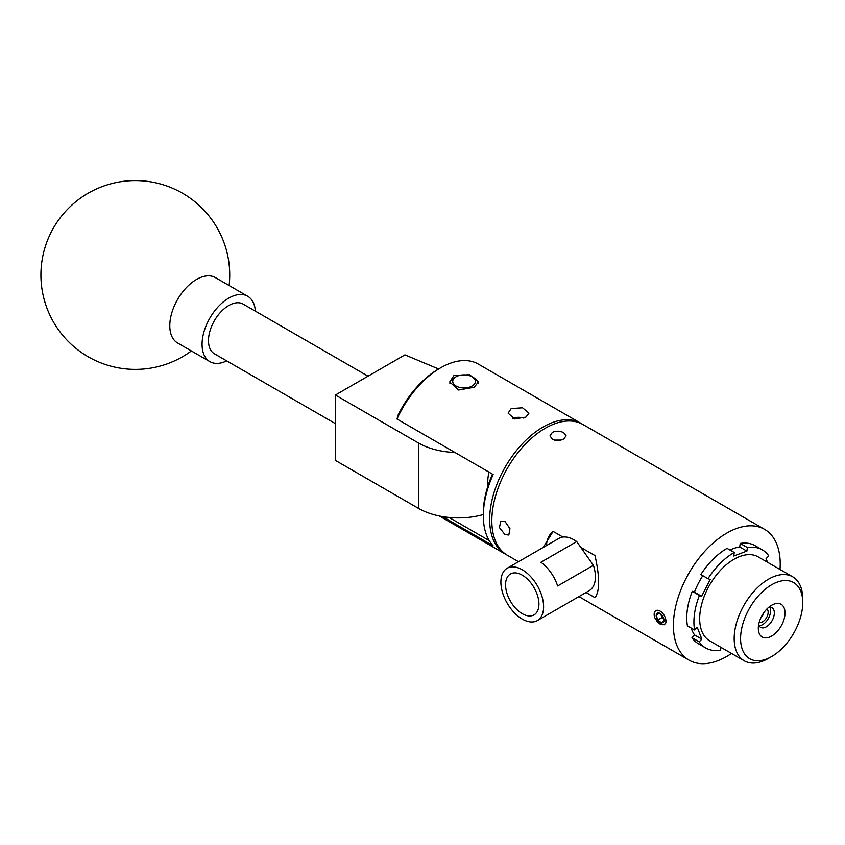 <?xml version="1.0" encoding="UTF-8"?>
<svg xmlns="http://www.w3.org/2000/svg" width="845" height="845" viewBox="0 0 845 845"><rect width="100%" height="100%" fill="white"/><g stroke="black" fill="none" stroke-linecap="round" stroke-linejoin="round"><path stroke-width="1.27" d="M368.019 376.183L243.128 304.084A28.698 16.573 120 0 0 217.123 316.474A28.698 16.573 120 0 0 210.394 349.481A28.698 16.573 120 0 0 214.429 353.791L335.38 423.62M226.692 360.868A37.761 21.801 -60 0 1 223.101 362.336A37.761 21.801 -60 0 1 209.898 361.639L177.619 343.007A37.761 21.801 -60 0 1 170.405 318.808A37.761 21.801 -60 0 1 202.177 276.896A37.761 21.801 -60 0 1 215.38 277.593L247.659 296.225A37.761 21.801 -60 0 1 255.391 311.161M209.898 361.639A37.761 21.801 -60 0 1 205.335 327.68A37.761 21.801 -60 0 1 234.456 295.528A37.761 21.801 -60 0 1 247.659 296.225M438.618 368.98L404.956 354.858L335.38 395.027L418.444 442.991A56.499 32.617 0 0 0 454.906 452.476M483.308 514.563A56.499 32.617 180 0 1 418.444 508.352L335.38 460.398L335.38 395.027M761.06 617.42A4.679 2.704 120 0 0 763.563 613.09M759.169 622.459A7.88 4.542 120 0 0 761.091 622.469A7.88 4.542 120 0 0 767.218 616.322A7.88 4.542 120 0 0 766.985 608.928M560.89 440.065L554.299 440.087M455.793 385.869A11.334 6.538 0 0 0 471.806 386.176A11.334 6.538 0 0 0 472.344 376.933A11.334 6.538 0 0 0 472.08 376.775A11.334 6.538 0 0 0 456.057 376.775A11.334 6.538 0 0 0 455.793 385.869M473.749 377.747A14.164 8.175 180 0 1 474.077 377.926A14.164 8.175 180 0 1 474.415 378.127A14.164 8.175 180 0 1 478.196 383.197M449.91 383.493A14.164 8.175 180 0 1 454.05 377.926L456.057 376.775M663.79 619.036A4.721 2.725 -120 0 0 663.811 619.058L663.79 619.036A4.721 2.725 -120 0 1 661.149 615.16L661.878 617.642L663.79 619.036M663.621 618.234A5.45 3.148 -120 0 0 662.406 615.709A5.45 3.148 -120 0 0 660.061 613.428A5.45 3.148 -120 0 0 658.582 612.921A5.45 3.148 -120 0 0 656.238 615.086A5.45 3.148 -120 0 0 657.706 620.05A5.45 3.148 -120 0 0 661.529 622.839A5.45 3.148 -120 0 0 663.874 620.674A5.45 3.148 -120 0 0 663.906 620.103A5.45 3.148 -120 0 0 663.621 618.234M657.801 610.291A8.334 4.816 -120 0 0 654.685 617.579L657.241 621.497L662.86 624.751L665.427 623.79A8.334 4.816 -120 0 0 664.297 615.593A8.334 4.816 -120 0 0 657.801 610.291M660.917 614.04A4.721 2.725 -120 0 0 661.149 615.16L660.779 613.924M660.304 613.576L658.582 612.921L656.238 615.086L657.706 620.05L661.529 622.839L663.874 620.674M659.48 613.216L656.238 615.086M661.878 617.642L657.706 620.05M665.702 620.431L661.529 622.839M506.408 554.679A75.522 43.602 -60 0 1 505.31 554.077A75.522 43.602 -60 0 1 493.733 493.564A75.522 43.602 -60 0 1 543.071 427.01A75.522 43.602 -60 0 1 580.832 423.271A75.522 43.602 -60 0 1 581.899 423.926M580.832 423.271L478.333 364.089A75.522 43.602 120 0 0 440.572 367.828A75.522 43.602 120 0 0 439.717 368.336A75.522 43.602 120 0 0 396.992 419.014L398.227 414.81A72.459 41.828 -60 0 1 437.615 369.582L439.717 368.336M453.923 375.539L469.545 374.694L478.418 381.961L474.214 387.253L458.582 390.01L449.72 381.961L453.923 375.539M511.172 408.589L522.527 407.786L528.959 413.142L525.907 417.103L514.563 418.909L508.12 413.142L511.172 408.589M552.366 439.294L550.01 435.84L552.366 432.376C556.158 430.696 559.95 430.813 563.742 432.724L566.097 435.84L563.742 438.946C559.96 440.858 556.168 440.984 552.366 439.294M504.961 534.547L499.448 527.618L500.789 521.101L504.961 521.418L509.947 528.643L508.827 535.033L504.961 534.547M664.233 624.761L660.357 624.275L659.079 623.378M658.382 622.776L656.892 621.117M580.79 547.38L593.422 565.305L557.637 585.965A30.209 17.439 -120 0 0 540.927 562.242L576.712 541.582L580.79 547.38L595.007 555.587C599.834 577.167 599.834 591.183 595.007 597.658L586.039 592.482M543.25 547.423L553.095 531.389A39.271 22.678 -120 0 0 546.398 545.606M507.148 568.262A30.209 17.439 60 0 1 536.131 583.705A30.209 17.439 60 0 1 539.501 618.931A30.209 17.439 60 0 1 537.357 620.589A30.209 17.439 60 0 1 508.363 605.147A30.209 17.439 60 0 1 504.993 569.931A30.209 17.439 60 0 1 507.148 568.262L558.946 538.36A30.209 17.439 60 0 1 562.897 537.05L553.095 531.389M780.009 569.477A75.522 43.602 120 0 0 764.577 529.35A75.522 43.602 120 0 0 726.806 533.089A75.522 43.602 120 0 0 677.468 599.644A75.522 43.602 120 0 0 689.045 660.156A75.522 43.602 120 0 0 726.806 656.417A75.522 43.602 120 0 0 731.516 653.46M764.577 529.35L582.997 424.517A75.522 43.602 120 0 0 545.236 428.257A75.522 43.602 120 0 0 495.899 494.811A75.522 43.602 120 0 0 507.475 555.334L518.513 561.703M508.764 575.287A23.597 13.626 -120 0 0 511.531 603.013A23.597 13.626 -120 0 0 534.293 614.716A23.597 13.626 -120 0 0 535.73 613.565A23.597 13.626 -120 0 0 533.227 586.261A23.597 13.626 -120 0 0 510.697 573.85A23.597 13.626 -120 0 0 508.764 575.287M593.422 565.305A30.209 17.439 60 0 1 591.31 589.018A30.209 17.439 60 0 1 589.155 590.687L537.357 620.589M562.897 537.05A30.209 17.439 60 0 1 576.712 541.582M791.638 581.624A43.951 25.382 120 0 0 747.846 611.347A43.951 25.382 120 0 0 751.701 659.681A43.951 25.382 120 0 0 771.675 656.544A43.951 25.382 120 0 0 802.75 602.707A43.951 25.382 120 0 0 791.638 581.624M771.675 656.544L768.464 658.392A48.482 27.991 -60 0 1 746.441 661.857A48.482 27.991 -60 0 1 744.223 660.79A48.482 27.991 -60 0 1 743.178 606.668A48.482 27.991 -60 0 1 790.487 575.751A48.482 27.991 -60 0 1 792.705 576.818A48.482 27.991 -60 0 1 802.75 599.01L802.75 602.707M792.705 576.818L758.208 556.897A48.482 27.991 120 0 0 755.99 555.83A48.482 27.991 120 0 0 708.68 586.747A48.482 27.991 120 0 0 709.726 640.88L744.223 660.79M758.662 624.677A11.334 6.538 120 0 0 760.669 627.381A11.334 6.538 120 0 0 761.187 627.634A11.334 6.538 120 0 0 772.235 620.41A11.334 6.538 120 0 0 771.992 607.756A11.334 6.538 120 0 0 771.474 607.513A11.334 6.538 120 0 0 768.654 607.375M759.116 625.754A11.334 6.538 120 0 0 768.253 618.688A11.334 6.538 120 0 0 769.806 607.228M763.088 637.415A18.886 10.9 120 0 0 781.9 624.656A18.886 10.9 120 0 0 780.241 603.89A18.886 10.9 120 0 0 771.665 605.242A18.886 10.9 120 0 0 758.314 628.363A18.886 10.9 120 0 0 763.088 637.415M729.985 550.032A52.717 30.431 120 0 1 739.734 546.926L740.22 543.43A56.647 32.701 -60 0 1 752.536 544.455A56.647 32.701 -60 0 1 755.134 545.701L762.285 549.831A56.647 32.701 120 0 0 759.697 548.585A56.647 32.701 120 0 0 747.381 547.56L746.885 551.098L733.735 556.021L734.231 552.482A56.647 32.701 120 0 0 707.994 578.677L710.18 579.533L701.603 596.306L699.417 595.45A56.647 32.701 120 0 0 694.579 630L697.262 627.328L701.836 639.169L699.153 641.851A56.647 32.701 120 0 0 705.649 647.935A56.647 32.701 120 0 0 720.553 650.206L720.954 647.354M767.513 562.263L766.098 558.608L768.781 555.926A56.647 32.701 120 0 0 762.285 549.831M694.569 634.975L701.836 639.169M694.421 592.155L701.603 596.306M739.671 546.937L746.885 551.098M740.22 543.43L747.381 547.56M707.994 578.677L700.832 574.547A56.647 32.701 -60 0 1 727.07 548.352L734.231 552.482M694.579 630L687.418 625.87A56.647 32.701 -60 0 1 692.256 591.32L699.417 595.45M705.649 647.935L698.488 643.805A56.647 32.701 -60 0 1 691.992 637.721L699.153 641.851M691.21 628.057A52.717 30.431 120 0 0 694.643 635.07L691.992 637.721M702.808 575.688A52.717 30.431 120 0 0 694.421 592.165L692.256 591.32M489.075 472.207A30.209 17.439 120 0 0 487.776 481.418A30.209 17.439 120 0 0 488.104 485.537M493.153 474.531L396.992 419.014L493.153 474.531A75.522 43.602 120 0 0 483.329 516.791A75.522 43.602 120 0 0 493.153 545.817L442.548 516.601M483.329 516.791L483.298 514.267A72.501 41.859 -60 0 1 492.508 474.182M449.128 517.467L489.234 540.62M512.63 418.37A10.425 6.021 180 0 1 523.72 418.106M418.444 442.991L418.444 508.352M229.132 285.536A94.408 94.408 0 0 0 182.52 193.22A94.408 94.408 0 0 0 42.25 259.161A94.408 94.408 0 0 0 191.371 350.939M472.08 376.775L474.077 377.926M689.045 660.156L578.931 596.581M487.776 480.182L487.776 481.418M439.358 515.999L505.31 554.077"/></g></svg>

